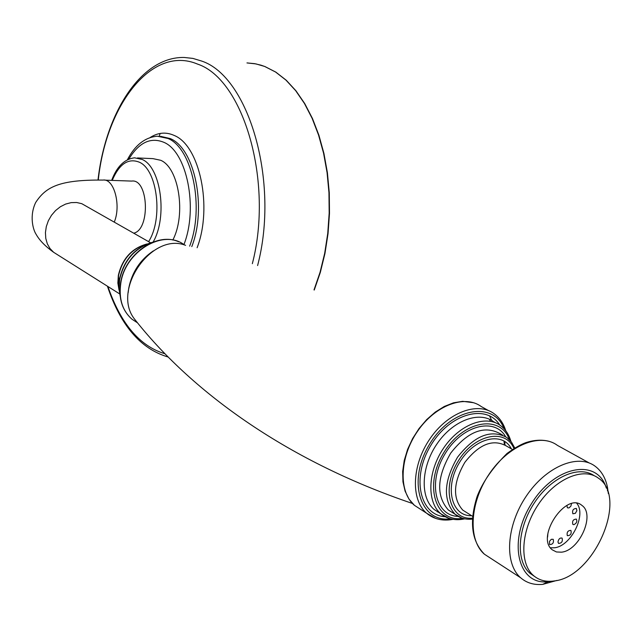 <?xml version="1.0" encoding="UTF-8"?>
<svg xmlns="http://www.w3.org/2000/svg" width="642" height="642" viewBox="0 0 642 642"><rect width="100%" height="100%" fill="white"/><g stroke="black" fill="none" stroke-linecap="round" stroke-linejoin="round"><path stroke-width="0.96" d="M104.686 180.137L131.642 181.084C148.495 178.307 150.613 229.515 133.769 233.174M172.818 240.052C186.204 214.564 178.941 167.835 160.709 160.291L152.973 158.638L137.516 157.948M160.195 133.44L159.176 136.208M551.077 581.283L548.164 581.692C517.909 585.656 507.397 541.551 531.432 503.737C554.808 465.506 597.437 457.762 606.305 488.04M608.343 493.602L607.46 487.23C605.534 477.929 601.418 470.923 595.118 466.22C577.904 453.236 545.925 466.598 526.223 496.21C506.297 525.654 504.082 563.524 520.654 577.768C526.673 582.984 534.04 585.183 542.763 584.364L556.919 580.432M567.263 535.572C566.685 532.186 567.897 530.461 570.915 530.404C571.717 533.767 570.545 535.532 567.384 535.693L567.263 535.572M557.962 541.944C558.644 538.887 560.025 537.611 562.103 538.116C562.89 541.503 561.702 543.26 558.532 543.397L557.962 541.944M549.488 541.334L551.309 539.312L553.211 539.304C553.998 542.715 552.794 544.472 549.608 544.585L549.488 541.334M547.875 533.703L547.61 537.025M571.508 503.689L570.874 506.153L568.981 507.926L567.408 507.814L566.894 505.471M575.344 513.319L572.873 513.777C572.022 510.422 573.186 508.641 576.364 508.44L576.885 510.687L575.344 513.319M573.876 524.674L572.849 524.418C572.03 521.063 573.194 519.298 576.347 519.105C577.399 521.432 576.58 523.286 573.876 524.674M576.773 503.328C586.78 514.924 570.802 546.478 554.287 547.795L550.419 547.787M561.381 552.184L556.437 551.959L552.321 549.849C535.3 537.378 566.108 491.315 581.941 505.439C595.479 514.459 579.469 550.74 561.381 552.184M554.231 580.954C546.021 582.15 539.111 580.352 533.494 575.561C518.993 563.219 520.975 530.14 538.365 504.403C555.563 478.507 583.482 466.758 598.44 478.186C628.622 497.622 594.123 577.086 554.231 580.954M534.497 576.396L529.971 573.29C515.574 561.044 517.356 528.398 534.417 502.774C551.293 477.006 578.964 464.896 594.171 475.706M185.586 245.348C152.122 231.866 111.636 289.365 134.218 318.681L137.236 322.485M120.102 295.344L119.067 287.616L119.645 279.471C124.05 260.331 134.844 248.005 152.026 242.475M118.995 289.518L118.521 275.699C122.309 259.304 131.586 248.807 146.344 244.225M153.358 250.878C140.117 259.833 131.915 272.288 128.737 288.234L128.183 292.608M137.524 322.838L132.059 319.275C122.389 310.728 118.642 298.739 120.792 283.299C125.118 251.279 163.413 228.576 184.214 244.803M57.307 254.609L53.663 252.314L50.004 248.542L47.331 243.84L45.783 238.431L45.43 232.581L46.304 226.578L48.359 220.712L51.504 215.279L55.573 210.544L60.364 206.748L65.644 204.068L71.158 202.631L76.615 202.503L81.767 203.674L150.525 242.74M119.637 293.892L53.663 252.314C45.389 246.392 39.563 240.437 36.193 234.45C32.927 229.643 29.291 215.728 35.679 202.495C45.791 187.031 59.072 179.624 103.049 180.081C113.979 178.211 121.354 205.263 114.284 222.044M153.141 242.034C167.731 217.076 160.981 167.265 142.227 159.481L134.555 157.812C124.46 159.064 116.82 166.591 111.652 180.378M112.23 180.402C119.26 163.927 128.28 157.86 139.298 162.185C157.459 169.737 163.341 218.85 148.599 241.641M314.251 290.032L320.326 272.393L324.956 253.47L328.038 233.64L329.49 213.313L329.282 192.889L327.412 172.802L323.929 153.462L318.913 135.253L312.477 118.537L304.773 103.635L295.962 90.795L286.244 80.234L275.811 72.105L264.873 66.511L255.957 63.903L246.961 62.924L254.601 63.654L260.941 65.163L264.713 66.471L275.578 72.024L285.963 80.114L295.649 90.642L304.436 103.458L312.132 118.353L318.56 135.053L323.584 153.253L327.075 172.602L328.961 192.696L329.177 213.128L327.741 233.471L324.683 253.317L320.069 272.256L314.01 289.911M257.603 265.555C279.719 181.798 248.847 76.398 201.524 61.014L192.889 58.406L184.19 57.459C140.807 56.56 105.449 113.498 98.009 179.969M189.647 246.151C204.654 207.302 192.343 148.206 167.955 138.463L157.346 136.208C145.02 137.276 135.029 145.132 127.381 159.778M128.857 159.104C138.897 142.524 150.549 136.923 163.798 142.291C186.91 151.624 198.362 208.024 183.925 244.602M160.524 136.313L170.234 138.584C194.751 148.35 207.029 207.815 191.789 246.6M197.118 247.748C212.759 207.093 199.75 145.541 174.199 135.454C166.061 131.779 158.052 132.469 150.172 137.508M98.274 179.969C106.275 104.477 152.114 44.796 197.559 64.096C243.599 79.271 273.636 181.83 252.346 263.669M164.93 353.75C139.771 346.198 120.768 323.777 107.912 286.501M439.682 513.046L434.169 509.507C419.988 497.678 421 467.248 436.873 444.055C452.562 420.711 478.884 410.647 493.505 421.625L495.504 422.749M504.628 441.359L505.085 445.131M499.797 425.156C486.58 403.256 449.569 413.448 430.686 445.62C411.273 477.463 419.659 515.277 445.147 516.73M510.912 441.375C508.962 434.522 505.439 429.217 500.351 425.461C485.729 414.475 459.359 424.611 443.614 448.076C427.676 471.38 426.601 501.916 440.781 513.752L448.686 518.238M450.684 518.832C420.261 523.061 407.052 481.267 429.153 444.922C450.564 408.16 493.369 400.046 504.139 428.816M453.059 512.974L448.333 509.965C436.062 496.009 436.865 477.054 450.732 453.091C467.609 431.609 483.988 425.084 499.869 433.543L502.566 435.067M505.671 436.817C494.565 416.786 461.67 425.51 444.89 454.071C427.62 482.343 435.276 515.847 458.091 516.385M462.81 518.359L462.232 518.431C435.236 522.395 423.784 485.192 443.55 453.075C462.681 420.582 500.503 413.801 509.467 439.762M514.756 447.988L511.425 442.033L506.787 437.451C490.905 429 474.494 435.573 457.561 457.168C443.63 481.243 442.787 500.262 455.05 514.242L461.879 518.062M449.448 519.699L452.474 519.217M505.784 430.79C503.488 423.399 499.54 417.669 493.939 413.592C477.343 401.266 447.546 412.613 429.771 439.048C411.787 465.314 410.639 499.757 426.633 513.231L435.605 518.383M420.743 509.419L414.427 505.326C398.425 491.868 399.452 457.65 417.308 431.617C434.955 405.423 464.631 394.244 481.243 406.547L488.49 410.567M489.469 415.759L491.732 420.454M437.7 511.778L437.298 511.826M491.082 558.54L484.445 554.231C467.801 540.01 469.623 502.822 489.14 474.117C508.432 445.235 540.131 432.451 557.433 445.387L589.452 463.091M490.311 421.256L489.493 419.274M466.718 512.605L462.802 510.141C452.49 498.465 453.18 482.527 464.864 462.336C479.06 444.2 492.815 438.703 506.113 445.837L512.452 449.464M511.345 448.83C502.397 430.758 473.724 438.061 459.239 462.954C444.288 487.575 451.519 516.433 471.645 515.719M472.504 518.158C450.042 520.453 441.182 489.019 457.674 461.943C473.627 434.554 505.302 427.58 513.929 448.501M178.596 241.761C156.688 231.674 124.636 254.272 120.592 283.042C118.409 298.514 122.237 310.592 132.059 319.275L137.46 322.765M120.19 296.147L118.89 287.921L119.452 279.214C124.002 259.689 135.101 247.339 152.748 242.186M119.059 290.2L117.863 283.042L118.329 275.45C122.245 258.71 131.787 248.221 146.954 243.976M107.407 286.18C120.503 325.414 140.742 349.023 168.132 357.016M464.848 518.84L461.542 519.418C453.525 520.389 446.599 518.495 440.781 513.752L439.858 513.167M503.978 440.958L504.387 444.713M472.448 519.105C465.747 519.811 459.945 518.19 455.05 514.242L453.244 513.094M473.507 402.703L462.665 401.322L453.501 402.823L444.296 406.458L435.252 412.1L426.721 419.547L419.057 428.503L412.589 438.598L407.574 449.432L404.219 460.539L402.662 471.477L402.959 481.805L405.086 491.122L408.962 499.067L414.427 505.326L426.633 513.231C433.254 518.688 441.142 520.871 450.299 519.779L453.124 519.33M607.484 490.889L607.46 487.23M548.164 581.692L542.763 584.364M520.654 577.768L484.445 554.231C471.533 541.086 469.101 521.81 477.15 496.386C482.744 481.949 492.695 467.641 507.019 453.461C514.346 448.18 520.526 444.601 525.565 442.731C533.807 440.003 541.511 439.497 548.677 441.214M472.648 516.353L466.927 512.741M533.494 575.561L529.971 573.29M134.218 318.681C189.334 389.156 283.555 459.857 412.469 503.472"/></g></svg>
